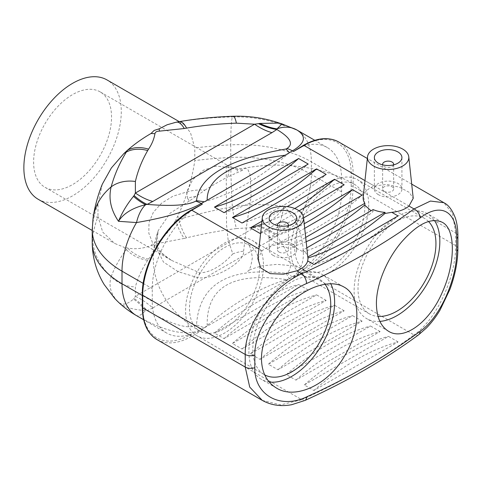 <?xml version="1.0" encoding="UTF-8"?>
<svg xmlns="http://www.w3.org/2000/svg" width="482" height="482" viewBox="0 0 482 482"><rect width="100%" height="100%" fill="white"/><g stroke="black" fill="none" stroke-linecap="round" stroke-linejoin="round"><path stroke-width="0.36" stroke-dasharray="2.41 1.81" d="M288.363 225.612A5.513 3.181 180 0 1 284.585 228.082A5.513 3.181 180 0 1 279.042 227.299A5.513 3.181 180 0 1 277.512 225.612M393.571 164.868A5.513 3.181 180 0 1 389.793 167.338A5.513 3.181 180 0 1 384.25 166.555A5.513 3.181 180 0 1 382.72 164.868M384.25 191.3A5.513 3.181 0 0 0 390.257 191.993A5.513 3.181 0 0 0 393.655 189.052A5.513 3.181 0 0 0 388.149 185.871A5.513 3.181 0 0 0 382.636 189.052A5.513 3.181 0 0 0 384.25 191.3M378.406 194.674A13.779 7.953 180 0 1 374.369 189.052A13.779 7.953 180 0 1 388.149 181.099A13.779 7.953 180 0 1 401.922 189.052A13.779 7.953 180 0 1 393.42 196.403A13.779 7.953 180 0 1 378.406 194.674M279.042 252.044A5.513 3.181 0 0 0 285.043 252.737A5.513 3.181 0 0 0 288.447 249.797A5.513 3.181 0 0 0 282.934 246.615A5.513 3.181 0 0 0 277.427 249.797A5.513 3.181 0 0 0 279.042 252.044M273.192 255.418A13.779 7.953 180 0 1 269.161 249.797A13.779 7.953 180 0 1 282.934 241.844A13.779 7.953 180 0 1 296.713 249.797A13.779 7.953 180 0 1 288.206 257.141A13.779 7.953 180 0 1 273.192 255.418M257.894 258.701L262.1 250.815A25.004 14.436 180 0 1 292.014 245.344L292.146 246.905C296.653 248.284 300.298 249.989 303.07 252.008L302.919 250.116A25.004 14.436 180 0 1 307.751 257.008L307.98 258.714M363.187 197.156A25.004 14.436 180 0 1 374.321 186.022L386.769 184.407L399.476 187.197L409.164 192.324L413.225 198.295M373.116 209.586L372.96 211.652L371.056 210.779M292.014 245.344L305.696 237.439M299.057 210.833L260.654 233.011M261.919 221.208L287.182 206.621M304.714 228.323L277.957 243.772L268.372 238.235L303.6 217.9M306.817 247.862L302.919 250.116M292.146 246.905A233.421 134.767 120 0 0 306.154 241.735M195.812 196.24A27.552 21.835 172 0 0 187.637 198.451L189.354 201.024L204.934 190.143A27.552 14.653 174.3 0 0 186.642 191.975L192.692 179.702L203.482 170.182L216.322 166.067L228.83 167.615A27.552 4.181 111.3 0 1 227.787 176.948L243.368 169.845L237.524 169.646A27.552 1.338 94.5 0 0 236.909 172.514M204.934 190.143C210.459 186.546 222.292 179.714 227.787 176.948M100.129 91.869A55.105 31.818 120 0 0 72.571 94.599A55.105 31.818 120 0 0 36.572 143.16A55.105 31.818 120 0 0 45.019 187.317A55.105 31.818 120 0 0 100.129 155.499A55.105 31.818 120 0 0 100.129 91.869L226.775 164.989L228.83 167.615L237.524 169.646M187.637 198.451L186.642 191.975L172.815 196.258L161.494 203.277L153.366 212.279L148.998 222.521L148.811 233.174L152.8 243.404L160.614 252.592L171.688 260.443C168.025 258.406 162.796 254.755 159.476 249.766C155.993 246.097 155.59 239.693 158.247 230.547L156.228 247.621L163.428 262.015L178.232 271.703L197.722 277.662C213.412 280.361 245.193 262.003 243.603 251.176A27.552 17.503 162.7 0 0 232.818 253.893L228.131 239.934L226.534 224.877L226.209 166.483L226.769 164.983C232.354 168.17 238.463 169.206 245.103 168.091L243.368 169.845M171.688 260.443L199.903 272.896A55.105 31.818 120 0 0 232.818 253.893M199.903 272.896A27.552 1.422 109 0 0 197.722 277.662M189.354 201.024L170.146 213.152L158.253 230.535C149.185 256.496 152.517 280.729 168.248 303.226C176.629 314.583 187.13 323.85 199.747 331.026A49.598 28.637 -60 0 1 199.747 273.758A49.598 28.637 -60 0 1 249.345 245.121A49.598 28.637 -60 0 1 259.617 267.829A49.598 28.637 -60 0 1 237.963 317.74A49.598 28.637 -60 0 1 199.747 331.026M243.603 251.176L246.682 225.178L251.092 196.74L250.26 175.135L247.917 169.592L245.103 168.091C282.446 161.102 323.898 166.627 354.553 184.383A49.598 28.637 -60 0 1 354.553 241.651A49.598 28.637 -60 0 1 304.955 270.282A49.598 28.637 -60 0 1 294.683 247.579A49.598 28.637 -60 0 1 316.337 197.668A49.598 28.637 -60 0 1 354.553 184.383M271.993 239.162L152.788 307.986A68.884 39.771 -120 0 0 135.382 296.316L254.586 227.498L236.391 228.552A30.312 2.446 82.5 0 1 232.348 206.796C250.272 204.019 267.546 203.934 284.163 206.549C289.405 211.688 293.64 217.183 296.87 223.046A30.312 16.4 144.9 0 1 276.969 234.71A68.884 42.814 -131.9 0 0 259.828 226.106C271.113 221.467 279.223 214.948 284.163 206.549L276.849 235.77L271.993 239.162A68.884 39.771 -120 0 0 254.586 227.498L258.557 226.54A68.884 43.91 49.2 0 1 276.849 235.77C290.544 255.809 293.887 268.167 286.886 272.842A30.312 17.497 -120 0 0 292.405 276.861L204.476 327.784L196.517 325.013C199.223 283.753 229.077 266.516 286.073 273.312L289.339 278.632M152.788 307.986L147.124 310.667A68.884 34.517 -110.4 0 0 134.08 298.406L135.382 296.316L135.388 286.868A30.312 25.504 15.2 0 1 111.149 276.77C114.481 267.612 119.548 258.563 126.344 249.622L127.555 248.001A30.312 23.654 -143.6 0 0 148.558 259.039L147.697 260.28A30.312 24.052 33.4 0 1 126.344 249.622A69.438 54.279 -152.4 0 1 123.826 247.188L127.555 248.001C134.84 249.471 142.66 248.676 151.029 245.603A30.312 25.709 -170 0 0 154.945 245.772C153.993 250.279 151.866 254.701 148.558 259.039M258.557 226.54L259.828 226.106M196.517 325.013L195.704 325.483C187.841 329.393 171.652 324.452 147.124 310.667L145.666 310.516C132.658 309.745 123.597 306.974 118.476 302.208C122.259 305.576 127.26 304.522 133.496 299.045A68.884 35.505 70.9 0 1 145.666 310.516A30.312 7.61 -60.1 0 1 136.514 315.626C129.815 311.764 123.808 307.293 118.476 302.208C110.794 294.43 108.354 285.953 111.149 276.77A69.438 56.484 -171.5 0 1 92.598 237.21A290.447 167.688 180 0 1 97.985 216.454L102.72 232.107L114.523 243.35L123.826 247.188M133.496 299.045L134.08 298.406M282.091 123.91L284.163 125.639L279.138 122.994M233.222 116.264A30.312 4.549 -91.9 0 0 232.348 116.933C213.9 117.361 195.999 119 178.659 121.856L173.851 122.627M296.87 129.971C293.64 128.104 289.405 126.658 284.163 125.639C267.546 119.385 250.272 116.481 232.348 116.933A69.438 4.874 87.1 0 0 230.745 144.859A290.447 167.688 0 0 0 194.794 147.968L190.432 132.526L183.407 124.043L177.9 122.398L175.593 122.404A30.312 9.863 78.9 0 1 176.249 122.181M204.476 327.784L207.194 325.531A233.421 134.767 -60 0 1 286.706 279.62C232.878 271.703 206.374 287.007 207.194 325.531M286.706 279.62L289.423 278.741M308.209 290.031L298.623 284.5L214.454 333.092L224.04 338.629L308.209 290.031A233.421 134.767 -60 0 0 224.04 338.629M326.181 300.413L316.596 294.876L232.426 343.467L242.012 349.004L326.181 300.413A233.421 134.767 -60 0 0 242.012 349.004M344.154 310.788L334.568 305.251L250.399 353.848L259.985 359.379L344.154 310.788A233.421 134.767 -60 0 0 259.985 359.379M362.127 321.163L352.541 315.632L268.372 364.223L277.957 369.76L362.127 321.163A233.421 134.767 -60 0 0 277.957 369.76M380.099 331.538L370.513 326.007L286.344 374.598L295.93 380.135L380.099 331.538A233.421 134.767 -60 0 0 295.93 380.135M398.072 341.919L388.486 336.382L304.317 384.979L313.903 390.51L398.072 341.919A233.421 134.767 -60 0 0 313.903 390.51M236.391 228.552C219.388 230.806 202.789 233.897 186.588 237.831L184.299 238.409A30.312 8.483 75.1 0 1 175.593 220.262L177.9 215.972C186.522 197.397 192.155 178.924 194.794 160.566A290.447 167.688 180 0 1 230.745 157.457A101.672 58.702 180 0 1 311.384 174.43A69.438 40.09 -60 0 1 296.87 223.046C306.841 250.676 305.353 268.619 292.405 276.861L293.514 277.499L302.274 270.197A69.438 40.09 120 0 0 341.642 191.902L341.642 179.298A69.438 40.09 120 0 0 327.26 147.516A69.438 40.09 120 0 0 302.274 146.462L298.111 148.396M186.588 237.831A30.312 7.531 76.4 0 1 178.659 219.418C195.999 214.424 213.9 210.218 232.348 206.796A69.438 4.874 -92.9 0 1 230.745 157.457L230.745 144.859A101.672 58.702 0 0 1 311.384 161.832A69.438 40.09 120 0 0 297.002 130.044L296.743 129.899M184.299 238.409L159.47 243.163A30.312 1.157 84 0 1 159.108 240.94C165.935 235.234 171.429 228.341 175.593 220.262L178.659 219.418A69.438 16.364 -99.9 0 1 177.9 215.972M196.361 207.146L191.625 210.339A69.438 40.09 120 0 0 152.264 288.64L152.264 301.238A69.438 40.09 120 0 0 166.639 333.02A69.438 40.09 120 0 0 191.625 334.08L202.332 330.146L201.223 329.507C187.371 336.731 165.802 332.104 136.514 315.626M151.029 245.603C152.505 243.597 155.198 242.042 159.108 240.94M38.132 199.247A68.884 39.771 120 0 0 107.016 159.476A68.884 39.771 120 0 0 107.016 79.94M194.794 160.566L194.794 147.968M102.286 184.22L97.985 203.856L97.985 216.454M289.423 152.752L286.706 155.011A233.421 134.767 120 0 1 207.194 200.916L204.476 201.795M179.376 121.615A30.312 9.031 -99.5 0 0 178.659 121.856A69.438 16.364 80.1 0 0 177.9 122.398M262.25 400.367L280.651 404.886L301.786 399.717A7.718 3.88 -114.3 0 0 304.907 400.47M379.882 321.398A60.618 34.999 -60 0 1 366.663 318.638A60.618 34.999 -60 0 1 354.107 290.887A60.618 34.999 -60 0 1 380.569 229.884A60.618 34.999 -60 0 1 427.281 213.64A60.618 34.999 -60 0 1 434.427 220.443M428.504 221.497A55.105 31.818 120 0 0 424.528 218.418A55.105 31.818 120 0 0 369.417 250.23A55.105 31.818 120 0 0 369.417 313.866A55.105 31.818 120 0 0 378.027 316.397M269.185 381.991A60.618 34.999 -60 0 1 261.455 379.382A60.618 34.999 -60 0 1 248.899 351.631A60.618 34.999 -60 0 1 275.361 290.628A60.618 34.999 -60 0 1 322.072 274.385A60.618 34.999 -60 0 1 330.73 283.765M325.031 284.253A55.105 31.818 120 0 0 319.313 279.156A55.105 31.818 120 0 0 264.208 310.974A55.105 31.818 120 0 0 264.208 374.604A55.105 31.818 120 0 0 264.69 374.876M368.724 204.838A55.105 31.818 -60 0 1 344.666 260.292A55.105 31.818 -60 0 1 302.202 275.059A55.105 31.818 -60 0 1 302.202 211.423A55.105 31.818 -60 0 1 357.307 179.605A55.105 31.818 -60 0 1 368.724 204.838M263.509 265.576A55.105 31.818 -60 0 1 239.458 321.036A55.105 31.818 -60 0 1 196.993 335.797A55.105 31.818 -60 0 1 196.993 272.167A55.105 31.818 -60 0 1 252.098 240.349A55.105 31.818 -60 0 1 263.509 265.576M304.317 384.979A233.421 134.767 -60 0 1 388.486 336.382M286.344 374.598A233.421 134.767 -60 0 1 370.513 326.007M268.372 364.223A233.421 134.767 -60 0 1 352.541 315.632M250.399 353.848A233.421 134.767 -60 0 1 334.568 305.251M232.426 343.467A233.421 134.767 -60 0 1 316.596 294.876M214.454 333.092A233.421 134.767 -60 0 1 298.623 284.5M313.903 264.528A233.421 134.767 120 0 0 398.072 215.93M303.07 252.008A233.421 134.767 120 0 0 372.96 211.652M277.957 243.772A233.421 134.767 120 0 0 362.127 195.18M268.372 238.235A233.421 134.767 120 0 0 304.22 223.702M259.985 233.396A233.421 134.767 120 0 0 344.154 184.799M261.581 224.335A233.421 134.767 120 0 0 294.779 208.519M242.012 223.015A233.421 134.767 120 0 0 326.181 174.424M224.04 212.64A233.421 134.767 120 0 0 308.209 164.049M457.894 235.951A7.718 4.452 0 0 0 455.641 232.969L452.61 213.809L443.892 202.711M418.762 334.695L418.563 334.845A7.718 4.965 53.6 0 1 414.014 334.924C437.379 318.976 456.117 275.746 455.641 245.567L455.641 232.969L353.137 173.791L353.137 186.389A69.438 40.09 -60 0 1 304.034 271.426L293.514 277.499M262.1 250.815L258.936 248.989M364.964 180.617L374.321 186.022M147.697 260.28C141.937 269.028 137.834 277.891 135.388 286.868M159.47 243.163C156.74 243.47 155.234 244.344 154.945 245.772M286.073 273.312L286.886 272.842M202.332 330.146L191.812 336.219L301.786 399.717A653.984 377.575 0 0 0 414.014 334.924L304.034 271.426A1.38 0.795 -120 0 1 303.064 269.739A68.058 39.295 120 0 0 351.185 186.389A1.38 0.795 180 0 1 353.137 186.389L455.641 245.567A7.718 4.452 0 0 1 457.9 248.7L457.894 248.887M204.29 327.736L201.223 329.507A30.312 17.497 -120 0 1 195.704 325.483M341.642 179.298L311.384 161.832L311.384 174.43L341.642 191.902M92.225 242.259A101.672 58.702 180 0 1 92.598 237.21L92.598 224.612A69.438 56.484 8.5 0 1 93.104 217.798M302.274 270.197L303.064 269.739M351.185 186.389L351.185 173.791A1.38 0.795 180 0 1 353.137 173.791A69.438 40.09 -60 0 0 338.756 142.003M351.185 173.791A68.058 39.295 120 0 0 303.064 146.004A1.38 0.795 60 0 1 303.347 145.371M303.064 146.004L302.274 146.462M157.096 339.659A69.438 40.09 -60 0 0 191.812 336.219A1.38 0.795 60 0 1 190.836 334.532L191.625 334.08M142.31 307.311A1.38 0.795 180 0 1 142.714 306.751A68.058 39.295 120 0 0 190.836 334.532M142.31 294.713A1.38 0.795 180 0 1 142.714 294.147L142.714 306.751M191.125 210.164A1.38 0.795 -120 0 0 190.836 210.797A68.058 39.295 120 0 0 142.714 294.147M191.625 210.339L190.836 210.797M97.985 203.856A290.447 167.688 0 0 0 92.598 224.612A101.672 58.702 0 0 0 92.225 229.661M152.264 301.238L142.31 295.49M143.208 283.41L152.264 288.64M382.636 164.844L382.636 189.052M393.655 164.844L393.655 189.052M374.369 157.554L374.369 189.052M401.922 157.554L401.922 189.052M277.427 225.588L277.427 249.797M288.447 225.588L288.447 249.797M269.161 218.298L269.161 249.797M296.713 218.298L296.713 249.797M45.019 187.317L171.664 260.437M304.955 270.282C302.443 268.673 297.99 267.149 291.598 265.715L277.108 264.347L262.19 265.823C252.67 268.522 247.844 270.372 247.712 271.378C249.61 270.51 251.158 265.95 252.351 257.701C251.158 249.459 249.61 244.898 247.712 244.031L249.345 245.121M92.225 230.48L114.523 243.35M179.238 121.633L183.407 124.043M327.26 147.516L314.794 140.322M442.283 222.304L427.281 213.64M388.54 331.267L366.663 318.638M343.943 287.013L322.072 274.385M276.451 388.04L261.455 379.382M424.528 218.418L357.307 179.605M369.417 313.866L302.202 275.059M319.313 279.156L252.098 240.349M264.208 374.604L196.993 335.797M411.7 184.118L367.338 158.506M166.639 333.02L143.66 319.753"/><path stroke-width="0.72" d="M277.512 225.612A5.513 3.181 180 0 1 277.427 225.046A5.513 3.181 180 0 1 282.934 221.865A5.513 3.181 180 0 1 288.447 225.046A5.513 3.181 180 0 1 288.363 225.612M382.72 164.868A5.513 3.181 180 0 1 382.636 164.308A5.513 3.181 180 0 1 388.149 161.121A5.513 3.181 180 0 1 393.655 164.308A5.513 3.181 180 0 1 393.571 164.868M378.406 163.181A13.779 7.953 180 0 1 374.369 157.554A13.779 7.953 180 0 1 388.149 149.601A13.779 7.953 180 0 1 401.922 157.554A13.779 7.953 180 0 1 393.42 164.904A13.779 7.953 180 0 1 378.406 163.181M273.192 223.925A13.779 7.953 180 0 1 269.161 218.298A13.779 7.953 180 0 1 282.934 210.345A13.779 7.953 180 0 1 296.713 218.298A13.779 7.953 180 0 1 288.206 225.648A13.779 7.953 180 0 1 273.192 223.925M373.532 165.995A20.666 11.93 180 0 1 367.519 156.819A20.666 11.93 180 0 1 388.149 145.624A20.666 11.93 180 0 1 408.772 156.819A20.666 11.93 180 0 1 405.368 164.151A20.666 11.93 180 0 1 373.532 165.995M268.323 226.733A20.666 11.93 180 0 1 262.31 217.563A20.666 11.93 180 0 1 276.987 206.874A20.666 11.93 180 0 1 299.436 211.116A20.666 11.93 180 0 1 303.564 217.563A20.666 11.93 180 0 1 291.429 229.173A20.666 11.93 180 0 1 268.323 226.733M303.564 217.563L307.98 258.714L307.667 260.925A25.004 14.436 180 0 1 296.761 270.824L283.53 274.186L270.167 273.637L260.678 267.865L257.894 258.701L262.31 217.563M408.772 156.819L413.225 198.295L408.983 206.031A25.004 14.436 180 0 1 391.836 212.327L384.961 213.46L385.058 212.375A25.004 14.436 180 0 1 373.116 209.586L306.817 247.862M371.056 210.779L364.898 205.32L364.85 203.29A25.004 14.436 180 0 1 363.187 197.156L367.519 156.819M304.907 400.47A7.718 3.88 -114.3 0 0 304.949 400.452A7.718 3.88 -114.3 0 0 306.54 396.921C280.235 409.543 254.189 395.077 254.827 367.658L254.827 355.059C254.177 328.115 280.241 294.833 306.54 283.537A7.718 3.88 -114.3 0 0 301.786 273.728C272.89 286.483 244.513 324.145 245.218 354.457L245.218 367.055L249.706 387.052L262.25 400.367L157.096 339.659A69.438 40.09 -60 0 1 142.714 307.871A1.38 0.795 180 0 1 142.31 307.311C142.461 322.862 147.39 333.646 157.096 339.659M305.696 237.439L364.85 203.29M289.423 152.752L286.073 148.992C229.077 158.915 199.223 176.147 196.517 200.699L204.476 201.795L289.423 152.752M298.623 158.512L308.209 164.049L224.04 212.64L214.454 207.109L298.623 158.512A233.421 134.767 120 0 1 214.454 207.109M316.596 168.887L326.181 174.424L242.012 223.015L232.426 217.484L316.596 168.887A233.421 134.767 120 0 1 232.426 217.484M287.182 206.621L334.568 179.268L344.154 184.799L299.057 210.833M260.654 233.011L259.985 233.396L250.399 227.859L261.919 221.208M303.6 217.9L352.541 189.643L362.127 195.18L304.714 228.323M307.793 256.984L385.058 212.375M391.836 212.327L398.072 215.93L313.903 264.528L307.667 260.925M306.154 241.735A233.421 134.767 120 0 0 364.711 205.007M152.788 201.464L271.993 132.646A68.884 39.771 60 0 1 254.586 124.211L135.382 193.035L135.388 181.479A30.312 23.401 -167.1 0 0 111.149 186.902C108.354 198.421 110.794 209.881 118.476 221.298L136.514 222.557A30.312 16.334 95.2 0 1 145.666 204.681A68.884 30.041 64.1 0 1 133.496 196.361C127.26 203.916 122.259 212.231 118.476 221.298C123.591 213.357 132.658 207.82 145.666 204.681L147.124 204.392L152.788 201.464A68.884 39.771 60 0 1 135.382 193.035L134.08 195.535A68.884 31.101 -114.6 0 0 147.124 204.392C171.652 206.417 187.841 205.344 195.704 201.169A30.312 17.497 60 0 1 201.223 203.518L204.29 201.747M271.993 132.646L276.849 129.501A68.884 47.326 53.4 0 1 258.557 123.669L254.586 124.211L236.391 123.163A30.312 4.549 -91.9 0 0 233.258 116.264A30.312 4.549 -91.9 0 0 233.222 116.264M134.08 195.535L133.496 196.361M281.91 123.856L279.355 123.067L259.828 123.422A68.884 48.278 -125.2 0 0 276.969 128.875L282.091 123.91M259.828 123.422L258.557 123.669M293.514 151.517L304.034 145.444A1.38 0.795 60 0 0 303.347 145.371L293.514 151.517L292.405 150.878A30.312 17.497 60 0 0 286.886 148.522C293.887 144.118 290.544 137.774 276.849 129.501L276.969 128.875A30.312 25.124 -59.9 0 1 296.87 129.971L281.91 123.862M179.238 121.633L107.016 79.94A68.884 39.771 120 0 0 72.571 83.35A68.884 39.771 120 0 0 27.57 144.052A68.884 39.771 120 0 0 38.132 199.247L92.225 230.48M176.249 122.181A30.312 9.863 78.9 0 1 176.328 122.169L167.17 124.754L159.108 128.839L154.132 130.435L151.029 133.502C142.666 138.31 134.84 143.859 127.555 150.143L123.826 153.613L111.378 167.941L102.286 184.22C97.906 195.065 94.846 206.26 93.104 217.798A69.438 56.484 8.5 0 1 111.149 186.902C114.481 174.755 119.548 163.139 126.344 152.059A30.312 22.546 -150 0 1 147.697 150.553L148.558 149.149A30.312 22.274 -146.9 0 0 127.555 150.143L126.344 152.059A69.438 54.279 27.6 0 0 123.826 153.613M207.164 200.247C206.874 177.28 232.746 162.283 284.772 155.258M279.355 123.067C264.528 118.042 249.164 115.776 233.258 116.264C214.924 116.873 196.981 118.656 179.431 121.603L176.334 122.169A30.312 9.863 78.9 0 1 176.334 122.163A30.312 9.863 78.9 0 1 184.299 128.519L186.588 128.104A30.312 9.031 -99.5 0 0 179.431 121.603A30.312 9.031 -99.5 0 0 179.376 121.615M289.339 152.649L292.405 150.878C305.353 143.124 306.841 136.159 296.87 129.971A69.438 40.09 120 0 1 297.002 130.044L314.794 140.322M159.108 128.839A30.312 3.392 89.9 0 1 159.47 131.14L184.299 128.519M142.31 295.49L122.006 283.765L122.006 271.167A69.438 40.09 -60 0 1 136.514 222.557C165.802 217.587 187.371 211.243 201.223 203.518L202.332 204.157L191.125 210.164C164.946 224.54 141.672 264.859 142.31 294.713L142.31 307.311M148.558 149.149C151.866 144.263 153.993 139.129 154.945 133.749A30.312 23.473 -171.6 0 0 151.029 133.502M376.412 303.762C376.261 284.302 386.998 258.991 401.59 241.988C417.611 223.781 431.173 217.219 442.283 222.304C455.665 228.938 455.695 262.702 442.337 292.17C429.757 322.145 403.94 341.087 388.54 331.267C380.69 326.416 376.647 317.252 376.412 303.762M434.427 220.443A60.618 34.999 -60 0 1 439.837 241.392A60.618 34.999 -60 0 1 379.882 321.398M378.027 316.397A55.105 31.818 120 0 0 435.939 243.645A55.105 31.818 120 0 0 428.504 221.497M261.461 358.885C261.304 339.31 274.517 315.547 292.586 300.66C310.51 285.254 331.508 279.644 343.943 287.013C361.151 295.954 361.157 329.58 343.955 356.999C327.549 385.16 295.207 399.855 276.451 388.04C266.763 382.154 261.762 372.435 261.461 358.885M330.73 283.765A60.618 34.999 -60 0 1 334.622 302.136A60.618 34.999 -60 0 1 312.613 358.09A60.618 34.999 -60 0 1 269.185 381.991M264.69 374.876A55.105 31.818 120 0 0 306.986 359.512A55.105 31.818 120 0 0 330.73 304.383A55.105 31.818 120 0 0 325.031 284.253M307.902 257.966A233.421 134.767 120 0 0 384.961 213.46M304.22 223.702A233.421 134.767 120 0 0 352.541 189.643M250.399 227.859A233.421 134.767 120 0 0 261.581 224.335M294.779 208.519A233.421 134.767 120 0 0 334.568 179.268M306.54 283.537A661.696 382.027 0 0 0 420.087 217.978C440.795 202.139 457.099 210.965 456.689 238.518L456.689 251.116C457.105 277.927 440.795 316.837 420.087 331.369A7.718 4.965 53.6 0 1 418.593 334.827C385.263 359.403 347.389 381.274 304.961 400.446A7.718 3.88 -114.3 0 0 304.961 400.446L291.706 404.699C280.867 406.712 271.047 405.272 262.25 400.367M420.087 217.978A7.718 4.965 -126.4 0 0 414.014 208.935A653.984 377.575 180 0 1 301.786 273.728L296.761 270.824M411.7 184.118L443.898 202.705L430.438 201.054L414.014 208.935L408.983 206.031M418.593 334.827A7.718 4.965 53.6 0 1 418.569 334.851L426.341 328.055C431.39 322.922 435.963 316.915 440.066 310.034L449.947 289.308C455.171 275.059 457.816 261.521 457.894 248.7A7.718 4.452 0 0 0 457.9 248.7A7.718 4.452 0 0 1 456.689 251.116M258.936 248.989L191.812 210.236L202.332 204.157M254.827 367.658A7.718 4.452 180 0 1 245.218 367.055L142.714 307.871L142.714 295.273A69.438 40.09 -60 0 1 191.812 210.236A1.38 0.795 -120 0 0 191.125 210.164M142.31 294.713A1.38 0.795 180 0 0 142.714 295.273L245.218 354.457A7.718 4.452 180 0 0 254.827 355.059M303.347 145.371C316.891 137.732 328.694 136.605 338.756 142.003A69.438 40.09 -60 0 0 304.034 145.444L364.964 180.617M135.388 181.479C137.834 170.821 141.937 160.512 147.697 150.553M154.945 133.749C155.24 132.032 156.746 131.158 159.47 131.14M186.588 128.104C202.789 125.38 219.388 123.735 236.391 123.163M196.517 200.699L195.704 201.169M286.886 148.522L286.073 148.992M143.66 319.753L136.382 315.553A69.438 40.09 120 0 1 122.006 283.765A101.672 58.702 180 0 1 92.225 242.259C92.333 257.466 96.316 271.553 104.166 284.519L114.596 298.292C120.994 305.13 128.254 310.884 136.382 315.553A69.438 40.09 120 0 0 136.514 315.626M456.689 238.518A7.718 4.452 0 0 0 457.9 236.12A7.718 4.452 0 0 0 457.9 236.102A7.718 4.452 0 0 0 457.894 235.951M420.087 331.369A661.696 382.027 180 0 1 306.54 396.921M92.225 242.259L92.225 229.661A101.672 58.702 0 0 0 122.006 271.167L143.208 283.41M382.636 164.308L382.636 164.844M393.655 164.308L393.655 164.844M277.427 225.046L277.427 225.588M288.447 225.046L288.447 225.588M443.868 202.699C448.531 204.928 452.387 210.122 455.436 218.268C457.087 223.521 457.906 229.462 457.894 236.102M457.9 236.12L457.9 248.718M367.338 158.506L338.756 142.003M92.225 229.661L93.104 217.798"/></g></svg>
